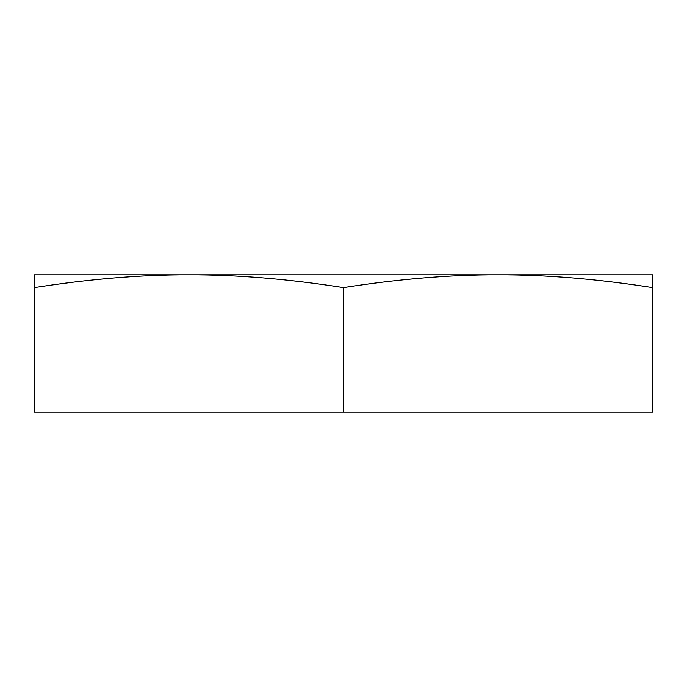 <?xml version="1.0" encoding="UTF-8"?>
<svg xmlns="http://www.w3.org/2000/svg" width="687" height="687" viewBox="0 0 687 687"><rect width="100%" height="100%" fill="white"/><g stroke="black" fill="none" stroke-linecap="round" stroke-linejoin="round"><path stroke-width="1.03" d="M578.222 274.8L498.075 274.8L652.65 274.8L652.65 287.613C597.346 278.982 545.822 274.706 498.075 274.8C450.328 274.706 398.803 278.982 343.5 287.613C288.197 278.982 236.672 274.706 188.925 274.8L108.778 274.8M188.925 274.8C141.179 274.706 89.654 278.982 34.35 287.613L34.35 274.8L498.075 274.8M34.35 287.613L34.35 412.2L652.65 412.2L652.65 287.613M343.5 287.613L343.5 412.2"/></g></svg>
